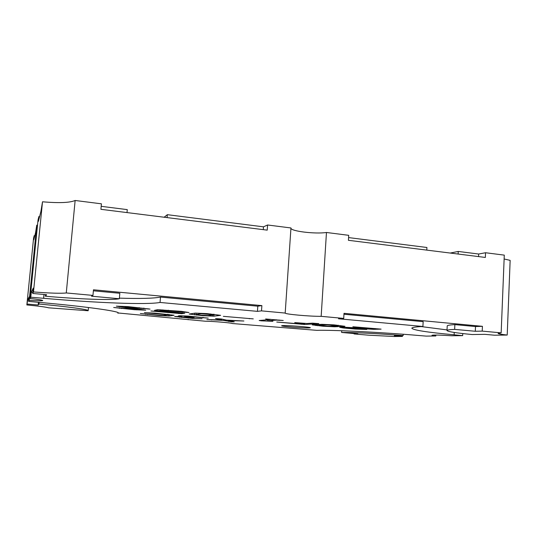 <?xml version="1.0" encoding="UTF-8"?>
<svg xmlns="http://www.w3.org/2000/svg" width="537" height="537" viewBox="0 0 537 537"><rect width="100%" height="100%" fill="white"/><g stroke="black" fill="none" stroke-linecap="round" stroke-linejoin="round"><path stroke-width="0.81" d="M116.321 306.15L137.579 309.466L113.676 307.493L134.472 309.708L145.749 310.158L124.873 306.909L150.045 309.09L128.021 306.614L116.321 306.15M215.532 318.582L221.647 319.971L206.866 319.555L223.667 320.414L231.622 321.784L234.246 321.851L228.547 320.576L243.912 321.005L226.527 320.133L221.372 318.991L215.532 318.582M144.366 312.675L167.658 314.769L163.57 315.461L158.838 315.246L140.338 313.527L159.073 315.555L169.195 316.011L174.048 315.226L154.743 313.125L144.366 312.675M309.305 327.926L310.339 327.758C311.238 327.114 286.973 325.234 282.482 325.61L281.63 325.771C280.965 326.422 304.264 328.235 309.305 327.926M29.213 300.317L36.764 225.157L35.57 232.615L33.777 239.757L34.187 235.649L33.583 238.106L26.85 304.942L27.716 299.888L29.105 296.934L28.656 301.411L29.213 300.317C37.355 300.868 41.859 300.955 42.712 300.572L42.732 300.532C42.376 300.055 38.181 299.371 30.146 298.485L30.79 297.223L43.665 298.303C96.586 302.902 146.836 304.949 160.046 302.459L257.445 311.359L261.506 310.869L285.187 313.064C284.442 314.172 309.782 316.461 321.166 316.34L343.714 318.407L338.511 318.77L422.914 326.483C415.531 326.845 411.839 327.436 411.832 328.241C413.275 330.148 427.371 332.336 454.134 334.813L462.672 335.632L451.771 335.773C440.125 335.028 433.534 334.86 431.996 335.283L435.816 335.981L426.15 336.108L417.202 335.37C380.29 332.195 331.524 329.839 316.796 330.342L232.145 323.516C232.32 322.932 212.33 321.213 205.55 321.24L118.281 312.997C119.657 311.319 86.632 306.607 40.235 302.479L28.656 301.411M37.503 225.204L36.764 225.157M334.041 324.878L321.824 324.314L312.205 324.865L323.019 326.234L334.692 326.785L344.955 326.295L334.041 324.878M352.876 326.744L373.504 328.725L342.539 327.14L339.74 327.288L343.022 327.946L355.34 329.067L366.778 329.483L348.211 328.12L346.164 327.718L347.6 327.664L373.47 329.335L381.109 329.134L352.876 326.744M194.139 317.515L185.346 316.306L208.249 318.126L188.245 316.078L179.633 315.743L178.264 315.957L181.647 316.515L174.632 316.508L192.642 318.448L202.019 318.736L192.642 318.448M194.132 317.575L180.828 316.951L192.669 318.166M206.993 313.615L195.166 313.111L189.185 314.038L202.577 315.682L213.894 316.179L220.633 315.326L206.993 313.615M223.345 316.34L253.269 318.884L223.345 316.34M261.432 320.837L272.917 321.321L267.661 320.811L276.26 320.126L283.247 320.482L265.62 318.971L270.098 319.575L259.17 320.495L261.432 320.837L261.472 320.3M276.743 322.039L304.68 324.489L318.79 323.643L312.574 323.153L306.835 323.502L294.732 322.589L304.506 323.643L300.176 323.905L276.743 322.039M150.924 311.004L181.821 313.709L184.809 313.212L164.49 311.306L160.899 310.742L162.865 310.346L188.964 312.521L181.499 311.359L157.677 309.681L154.441 310.366L177.472 312.803L150.924 311.004M321.166 316.34L326.462 232.481L348.721 235.32L348.419 240.301L485.354 257.445L485.555 252.739L504.283 255.129L501.162 332.853L482.219 331.114L482.421 326.321L344.016 313.326L343.714 318.407M261.506 310.869L261.881 305.607L93.478 289.792L92.955 295.404L66.273 292.954L75.14 200.482C69.85 202.771 58.976 203.208 42.51 201.791L40.94 211.276L38.402 221.365L38.892 216.525L38.026 220.049L30.146 298.485M285.194 313.037L290.96 227.963L267.587 224.99L267.225 230.138L100.916 209.316L101.426 203.825L75.14 200.482M32.811 292.423L31.287 292.289L30.79 297.223M31.287 292.289L33.247 288.107L32.71 293.464L33.489 291.94L42.51 201.791M188.198 319.32L188.165 319.75M88.477 307.506L88.155 310.748L48.511 307.808C46.296 307.09 39.073 306.13 26.85 304.942M354.084 333.537L354.064 333.94L368.718 335.195L394.447 336.518L402.394 336.417L394.312 335.719L403.146 335.585C380.793 333.705 352.071 332.282 341.613 332.463L357.843 333.86L354.064 333.94M402.441 335.591L402.394 336.417M435.816 335.981L435.856 335.048M462.76 333.571L462.672 335.632M501.162 332.853L498.108 333.396C498.255 333.853 501.289 334.403 507.21 335.048L510.15 260.378L504.129 258.982M507.21 335.048L494.537 335.216L484.951 334.35L472.137 334.538C456.054 333 447.67 331.658 446.999 330.524C447.026 329.987 449.576 329.604 454.651 329.382L475.299 331.269L482.219 331.114M32.71 293.464L46.605 294.719L45.37 296.223C79.946 299.21 112.119 300.411 119.335 298.74L91.505 296.196L92.955 295.404M33.489 291.94C50.156 293.222 61.09 293.558 66.273 292.954M88.182 310.688C88.954 309.58 67.635 306.593 38.959 304.036L38.167 305.003L27.3 304.063M38.892 216.525L39.604 216.606M164.147 217.237L167.343 214.686L263.472 226.836L267.587 224.99M326.462 232.481C315.212 234.206 290.463 231.212 290.947 228.111M348.58 237.589L426.922 247.49L426.787 250.114M34.187 235.649L34.791 235.716M450.241 253.048L458.249 251.45L478.655 254.028L485.555 252.739M101.191 206.329L127.269 209.625L127.007 212.585M167.101 217.606L167.343 214.686M263.271 229.641L263.472 226.836M458.128 254.041L458.249 251.45M478.541 256.592L478.655 254.028M343.962 314.239L423.156 321.65L422.914 326.483M421.169 326.57L447.026 329.913M454.242 332.457L454.134 334.813M482.421 326.321L475.5 326.543L475.299 331.269M475.5 326.543L454.873 324.617L454.651 329.382M454.873 324.617C449.798 324.898 447.24 325.341 447.214 325.939L446.999 330.524M117.999 312.641L117.939 313.299M39.127 302.324L38.959 304.036M38.436 302.264L38.167 305.003M28.797 299.982L27.716 299.888M44.041 294.491L43.665 298.303M119.389 298.142C139.835 298.78 153.542 298.431 160.496 297.082L160.046 302.459M43.994 294.484L43.611 298.364M45.531 294.625L45.37 296.223M93.384 290.806L119.825 293.276L119.335 298.74M261.881 305.607L257.814 306.184L257.445 311.359M257.814 306.184L160.496 297.082M403.213 334.256L403.146 335.585M341.713 330.725L341.613 332.463M177.499 312.447L177.472 312.803M178.553 311.098L178.519 311.473M168.316 310.191L168.282 310.567M162.899 309.896L162.865 310.346M160.972 309.815L160.899 310.742M304.526 323.301L304.506 323.643M270.124 319.213L270.098 319.575M276.287 319.757L276.26 320.126M267.735 319.777L267.661 320.811M199.193 315.038L195.971 314.521L201.362 313.749L213.679 314.836L207.973 315.575L199.193 315.038M196.086 313.098L195.971 314.521M201.395 313.326L201.362 313.749M206.852 313.601L206.819 313.977M210.491 313.923L210.464 314.299M213.726 314.212L213.679 314.836M167.705 314.259L167.658 314.769M228.574 320.2L228.547 320.576M223.734 319.515L223.667 320.414M221.714 319.072L221.647 319.971M186.393 316.689L186.359 317.065M181.573 316.508L181.54 316.85M180.868 316.474L180.828 316.951M181.707 315.79L181.647 316.515M185.372 315.951L185.346 316.306M184.641 315.917L184.6 316.414M137.633 308.862L137.579 309.466M139.17 307.607L139.137 307.99M128.632 306.674L128.598 307.057M124.913 306.432L124.873 306.909M346.19 327.275L346.164 327.718M373.47 329.335L373.504 328.725M320.945 325.731L318.709 325.308L327.174 324.865L338.276 325.845L329.564 326.261L320.945 325.731M318.763 324.482L318.709 325.308M327.194 324.516L327.174 324.865M332.826 324.784L332.806 325.127M336.108 325.06L336.088 325.415M338.317 325.254L338.276 325.845M161.771 310.876L161.724 311.42M159.992 309.775L159.872 311.212M186.849 312.131L186.822 312.521M182.802 311.494L182.748 312.158M181.889 312.836L181.821 313.709M178.532 312.541L178.452 313.568M304.754 323.321L304.68 324.489M301.23 323.845L301.197 324.321M263.573 320.126L263.513 320.978M260.948 320.347L260.915 320.79M279.18 320.012L279.153 320.381M249.383 318.434L249.356 318.79M214.041 314.246L213.894 316.179M212.679 314.964L212.592 316.165M204.725 315.434L204.691 315.823M202.603 315.34L202.577 315.682M196.294 314.575L196.253 315.125M194.649 313.192L194.508 314.93M149.145 312.829L149.111 313.212M169.323 314.474L169.195 316.011M168.229 314.32L168.088 316.004M161.053 315.347L161.026 315.689M147.44 314.118L147.406 314.548M145.755 313.877L145.715 314.367M232.36 321.415L232.333 321.824M231.655 321.26L231.622 321.784M228.681 320.602L228.614 321.488M211.679 319.656L211.652 320.025M181.318 317.025L181.284 317.468M179.741 316.427L179.667 317.293M203.04 317.333L202.999 317.884M148.044 308.721L148.011 309.09M143.869 308.07L143.815 308.715M136.666 309.426L136.633 309.856M134.498 309.339L134.472 309.708M121.396 308.057L121.355 308.56M119.476 307.768L119.422 308.345M375.094 328.516L375.048 329.369M363.012 328.456L362.992 328.792M344.465 327.187L344.412 328.114M343.069 327.14L343.022 327.946M334.739 326.013L334.692 326.785M333.249 326.087L333.209 326.758M317.367 324.556L317.293 325.731M315.897 324.637L315.843 325.563"/></g></svg>
